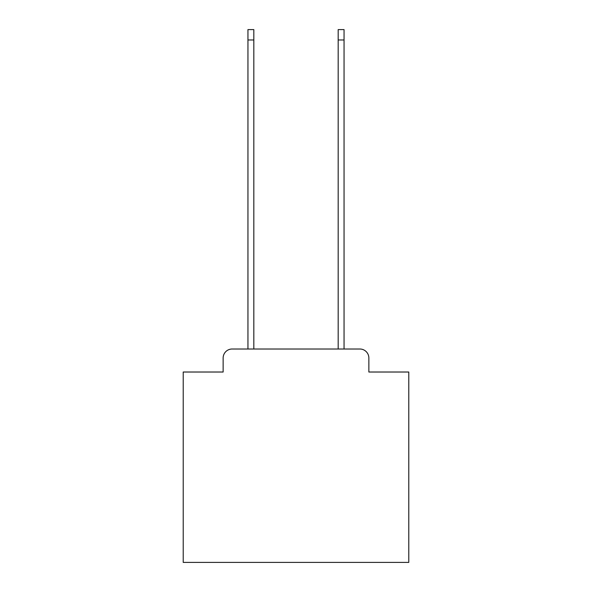 <?xml version="1.0" encoding="UTF-8"?>
<svg xmlns="http://www.w3.org/2000/svg" width="592" height="592" viewBox="0 0 592 592"><rect width="100%" height="100%" fill="white"/><g stroke="black" fill="none" stroke-linecap="round" stroke-linejoin="round"><path stroke-width="0.89" d="M223.14 358.034L223.14 372.02L223.14 358.034A9.021 9.021 0 0 1 232.16 349.006L247.952 349.006L247.952 29.6L253.82 29.6L253.82 349.006L338.18 349.006L338.18 29.6L344.048 29.6L344.048 349.006L359.84 349.006L232.16 349.006M368.86 372.02L368.86 358.034L368.86 372.02L408.783 372.02L408.783 562.4L183.217 562.4L183.217 372.02L223.14 372.02M368.86 358.034A9.021 9.021 0 0 0 359.84 349.006M247.952 39.975L253.82 39.975M344.048 39.975L338.18 39.975"/></g></svg>
